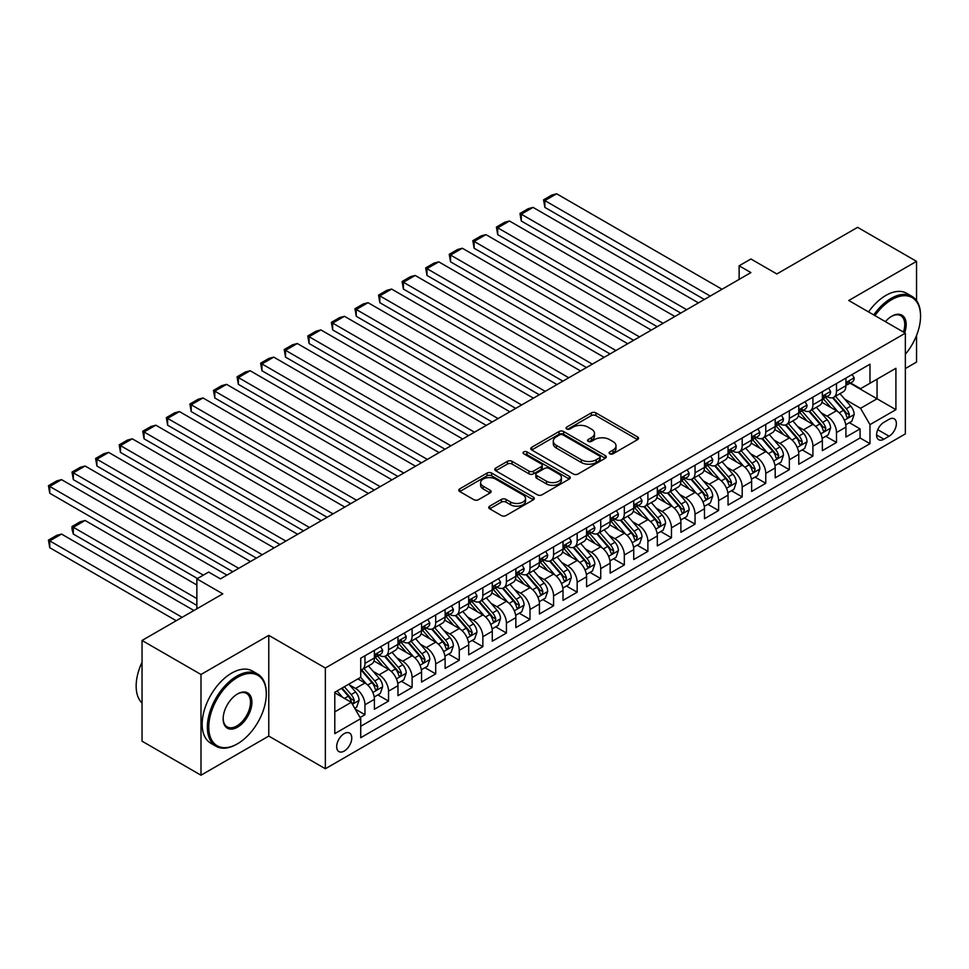 <?xml version="1.0" encoding="UTF-8"?>
<svg xmlns="http://www.w3.org/2000/svg" width="969" height="969" viewBox="0 0 969 969"><rect width="100%" height="100%" fill="white"/><g stroke="black" fill="none" stroke-linecap="round" stroke-linejoin="round"><path stroke-width="1.45" d="M609.755 453.807A2.289 1.32 0 0 0 613.002 453.807L637.59 439.611A3.27 1.89 0 0 0 638.547 438.279A3.27 1.89 0 0 0 637.59 436.946L595.935 412.891A3.27 1.89 0 0 0 591.308 412.891L566.72 427.087A2.289 1.32 0 0 0 566.041 428.019A2.289 1.32 0 0 0 566.72 428.964A2.289 1.32 0 0 0 569.954 428.964L573.139 427.123A10.477 6.044 0 0 1 587.953 427.123L591.417 429.122A10.477 6.044 0 0 1 594.481 433.397A10.477 6.044 0 0 1 591.417 437.673L588.231 439.514A2.289 1.32 0 0 0 587.565 440.447A2.289 1.32 0 0 0 588.231 441.379A2.289 1.32 0 0 0 591.478 441.379L594.663 439.551A10.477 6.044 0 0 1 609.465 439.551L612.941 441.549A10.477 6.044 0 0 1 616.005 445.825A10.477 6.044 0 0 1 612.941 450.101L609.755 451.942A2.289 1.32 0 0 0 609.089 452.874A2.289 1.32 0 0 0 609.755 453.807L609.755 451.942M344.213 751.06A10.671 6.165 120 0 0 351.19 741.648A10.671 6.165 120 0 0 349.555 733.097A10.671 6.165 120 0 0 344.213 733.63A10.671 6.165 120 0 0 337.248 743.029A10.671 6.165 120 0 0 338.884 751.581A10.671 6.165 120 0 0 344.213 751.06M489.708 506.157A3.27 1.89 0 0 0 488.751 507.49A3.27 1.89 0 0 0 489.708 508.822L501.397 515.569A3.27 1.89 0 0 0 506.024 515.569L533.338 499.81A3.27 1.89 0 0 0 534.294 498.466A3.27 1.89 0 0 0 533.338 497.133L491.671 473.078A3.27 1.89 0 0 0 487.044 473.078L459.742 488.848A3.27 1.89 0 0 0 458.785 490.181A3.27 1.89 0 0 0 459.742 491.525L473.853 499.677A3.27 1.89 0 0 0 478.48 499.677L490.169 492.918A3.27 1.89 0 0 0 491.126 491.586A3.27 1.89 0 0 0 490.169 490.253L483.168 486.208A8.757 5.051 0 0 1 480.612 482.635A8.757 5.051 0 0 1 486.014 477.971A8.757 5.051 0 0 1 495.547 479.061L522.981 494.893A8.757 5.051 0 0 1 525.537 498.466A8.757 5.051 0 0 1 520.135 503.141A8.757 5.051 0 0 1 510.59 502.039L506.024 499.398A3.27 1.89 0 0 0 501.397 499.398L489.708 506.157L489.708 508.822M916.541 300.584L916.541 261.364L857.601 227.34L776.847 273.961L750.914 258.989L739.129 265.797L750.914 272.592L220.447 578.868L208.65 572.061L196.864 578.868L196.864 608.811M200.995 674.485L200.995 775.212L268.776 736.077L268.776 635.349L200.995 674.485L142.043 640.461L222.797 593.84L196.864 578.868M268.776 635.349L325.354 668.016L905.349 333.166L905.349 433.894L325.354 768.744L325.354 668.016M916.541 261.364L848.759 300.499L905.349 333.166M573.369 474.023A3.27 1.89 0 0 0 577.996 474.023L605.298 458.252A3.27 1.89 0 0 0 606.267 456.92A3.27 1.89 0 0 0 605.298 455.575L563.643 431.532A3.27 1.89 0 0 0 559.016 431.532L531.715 447.29A3.27 1.89 0 0 0 530.758 448.635A3.27 1.89 0 0 0 531.715 449.967L573.369 474.023M524.641 454.304A2.289 1.32 0 0 1 526.966 454.631L569.275 479.049L542.01 494.796A3.27 1.89 0 0 1 537.383 494.796L495.728 470.74L495.728 468.075A3.27 1.89 0 0 0 494.771 469.408A3.27 1.89 0 0 0 495.728 470.74M495.728 468.075L507.417 461.329A3.27 1.89 0 0 1 512.044 461.329L528.929 471.079A3.27 1.89 0 0 0 533.568 471.079L541.32 466.598A3.27 1.89 0 0 0 542.277 465.265A3.27 1.89 0 0 0 541.32 463.933L523.732 453.771A2.289 1.32 0 0 1 523.054 452.838A2.289 1.32 0 0 1 524.471 451.615A2.289 1.32 0 0 1 526.966 451.905L569.312 476.36A3.27 1.89 0 0 1 570.281 477.693A3.27 1.89 0 0 1 569.312 479.025L569.312 476.36M200.995 775.212L142.043 741.188L142.043 640.461M905.349 368.559L916.541 362.091L916.541 335.444M360.068 717.532L364.962 714.71L355.187 709.066M349.615 685.022L355.538 688.438A13.336 7.704 60 0 1 364.962 704.778L374.397 699.327L374.397 709.272L388.545 701.096L377.813 694.906M373.198 671.408L379.109 674.824A13.336 7.704 60 0 1 388.545 691.163L397.968 685.713L397.968 695.657L412.116 687.481L401.396 681.292M396.769 657.794L402.692 661.221A13.336 7.704 60 0 1 412.116 677.549L421.551 672.111L421.551 682.043L435.699 673.879L424.967 667.677M420.352 644.191L426.263 647.607A13.336 7.704 60 0 1 435.699 663.935L445.122 658.496L445.122 668.428L459.27 660.264L448.55 654.075M443.923 630.577L449.846 633.992A13.336 7.704 60 0 1 459.27 650.332L468.705 644.882L468.705 654.814L482.853 646.65L472.121 640.461M467.494 616.962L473.417 620.378A13.336 7.704 60 0 1 482.853 636.718L492.276 631.267L492.276 641.212L506.424 633.036L495.704 626.846M491.077 603.348L497 606.764A13.336 7.704 60 0 1 506.424 623.103L515.859 617.653L515.859 627.597L530.007 619.433L519.275 613.232M514.648 589.733L520.571 593.161A13.336 7.704 60 0 1 530.007 609.489L539.43 604.05L539.43 613.983L553.578 605.819L542.858 599.617M538.231 576.131L544.154 579.547A13.336 7.704 60 0 1 553.578 595.874L563.013 590.436L563.013 600.368L577.161 592.204L566.429 586.015M561.802 562.517L567.725 565.932A13.336 7.704 60 0 1 577.161 582.272L586.584 576.821L586.584 586.754L600.732 578.59L590 572.4M585.385 548.902L591.308 552.318A13.336 7.704 60 0 1 600.732 568.658L610.167 563.207L610.167 573.151L624.315 564.975L613.583 558.786M608.956 535.288L614.879 538.703A13.336 7.704 60 0 1 624.315 555.043L633.738 549.605L633.738 559.537L647.886 551.373L637.154 545.172M632.539 521.685L638.45 525.101A13.336 7.704 60 0 1 647.886 541.429L657.321 535.99L657.321 545.922L671.469 537.759L660.737 531.569M656.11 508.071L662.033 511.487A13.336 7.704 60 0 1 671.469 527.814L680.892 522.376L680.892 532.308L695.039 524.144L684.308 517.955M679.693 494.456L685.604 497.872A13.336 7.704 60 0 1 695.039 514.212L704.475 508.761L704.475 518.706L718.61 510.53L707.891 504.34M703.264 480.842L709.187 484.258A13.336 7.704 60 0 1 718.61 500.598L728.046 495.147L728.046 505.091L742.193 496.915L731.462 490.726M726.847 467.228L732.758 470.655A13.336 7.704 60 0 1 742.193 486.983L751.629 481.545L751.629 491.477L765.764 483.313L755.045 477.111M750.418 453.625L756.341 457.041A13.336 7.704 60 0 1 765.764 473.369L775.2 467.93L775.2 477.862L789.347 469.699L778.616 463.509M774.001 440.011L779.912 443.427A13.336 7.704 60 0 1 789.347 459.766L798.771 454.316L798.771 464.248L812.918 456.084L802.199 449.895M797.572 426.396L803.495 429.812A13.336 7.704 60 0 1 812.918 446.152L822.354 440.701L822.354 450.646L836.501 442.47L836.501 432.537A13.336 7.704 -120 0 0 827.066 416.198L821.155 412.782M825.77 436.28L836.501 442.47M374.397 699.327A13.336 7.704 -120 0 0 364.962 683L357.888 678.906M397.968 685.713A13.336 7.704 -120 0 0 388.545 669.385L373.961 660.967M421.551 672.111A13.336 7.704 -120 0 0 412.116 655.771L397.544 647.353M445.122 658.496A13.336 7.704 -120 0 0 435.699 642.156L421.115 633.738M468.705 644.882A13.336 7.704 -120 0 0 459.27 628.542L444.698 620.124M492.276 631.267A13.336 7.704 -120 0 0 482.853 614.94L468.269 606.521M515.859 617.653A13.336 7.704 -120 0 0 506.424 601.325L491.84 592.907M539.43 604.05A13.336 7.704 -120 0 0 530.007 587.711L515.423 579.292M563.013 590.436A13.336 7.704 -120 0 0 553.578 574.096L538.994 565.678M586.584 576.821A13.336 7.704 -120 0 0 577.161 560.494L562.577 552.076M610.167 563.207A13.336 7.704 -120 0 0 600.732 546.879L586.148 538.461M633.738 549.605A13.336 7.704 -120 0 0 624.315 533.265L609.731 524.847M657.321 535.99A13.336 7.704 -120 0 0 647.886 519.65L633.302 511.232M680.892 522.376A13.336 7.704 -120 0 0 671.469 506.036L656.885 497.618M704.475 508.761A13.336 7.704 -120 0 0 695.039 492.434L680.456 484.015M728.046 495.147A13.336 7.704 -120 0 0 718.61 478.819L704.039 470.401M751.629 481.545A13.336 7.704 -120 0 0 742.193 465.205L727.61 456.787M775.2 467.93A13.336 7.704 -120 0 0 765.764 451.59L751.193 443.172M798.771 454.316A13.336 7.704 -120 0 0 789.347 437.976L774.764 429.558M822.354 440.701A13.336 7.704 -120 0 0 812.918 424.374L798.347 415.955M889.07 419.335L883.885 422.327A10.332 5.971 120 0 0 877.139 431.435A10.332 5.971 120 0 0 878.726 439.72A10.332 5.971 120 0 0 883.885 439.211L889.07 436.207A10.332 5.971 120 0 0 895.828 427.099A10.332 5.971 120 0 0 894.242 418.826A10.332 5.971 120 0 0 889.07 419.335M334.789 711.852L351.287 702.319L360.722 718.659L360.722 737.712L869.98 443.693L869.98 424.64L860.545 408.312L844.726 399.167M360.722 718.659L334.789 733.63L334.789 692.254L360.722 677.283L360.722 658.217L869.98 364.199L869.98 383.264L895.913 368.293L895.913 409.669L869.98 424.64M378.988 655.153L379.109 655.226A13.336 7.704 60 0 0 385.783 655.892L395.207 650.441A13.336 7.704 -120 0 0 397.968 644.337L397.968 636.718M402.571 641.539L402.692 641.611A13.336 7.704 60 0 0 409.354 642.277L418.79 636.827A13.336 7.704 -120 0 0 421.551 630.722L421.551 623.103M426.142 627.936L426.263 627.997A13.336 7.704 60 0 0 432.937 628.663L442.361 623.224A13.336 7.704 -120 0 0 445.122 617.108L445.122 609.489M449.713 614.322L449.846 614.394A13.336 7.704 60 0 0 456.508 615.049L465.944 609.61A13.336 7.704 -120 0 0 468.705 603.505L468.705 595.874M473.296 600.707L473.417 600.78A13.336 7.704 60 0 0 480.091 601.434L489.515 595.996A13.336 7.704 -120 0 0 492.276 589.891L492.276 582.272M496.867 587.093L497 587.166A13.336 7.704 60 0 0 503.662 587.832L513.098 582.381A13.336 7.704 -120 0 0 515.859 576.276L515.859 568.658M520.45 573.478L520.571 573.551A13.336 7.704 60 0 0 527.245 574.217L536.669 568.767A13.336 7.704 -120 0 0 539.43 562.662L539.43 555.043M544.021 559.876L544.154 559.949A13.336 7.704 60 0 0 550.816 560.603L560.252 555.164A13.336 7.704 -120 0 0 563.013 549.06L563.013 541.429M567.604 546.262L567.725 546.334A13.336 7.704 60 0 0 574.399 546.988L583.822 541.55A13.336 7.704 -120 0 0 586.584 535.445L586.584 527.814M591.175 532.647L591.308 532.72A13.336 7.704 60 0 0 597.97 533.386L607.406 527.935A13.336 7.704 -120 0 0 610.167 521.831L610.167 514.212M614.758 519.033L614.879 519.105A13.336 7.704 60 0 0 621.553 519.772L630.976 514.321A13.336 7.704 -120 0 0 633.738 508.216L633.738 500.598M638.329 505.43L638.45 505.491A13.336 7.704 60 0 0 645.124 506.157L654.559 500.707A13.336 7.704 -120 0 0 657.321 494.602L657.321 486.983M661.912 491.816L662.033 491.889A13.336 7.704 60 0 0 668.695 492.543L678.13 487.104A13.336 7.704 -120 0 0 680.892 480.999L680.892 473.369M685.483 478.202L685.604 478.274A13.336 7.704 60 0 0 692.278 478.928L701.713 473.49A13.336 7.704 -120 0 0 704.475 467.385L704.475 459.754M709.066 464.587L709.187 464.66A13.336 7.704 60 0 0 715.849 465.326L725.284 459.875A13.336 7.704 -120 0 0 728.046 453.771L728.046 446.152M732.637 450.973L732.758 451.045A13.336 7.704 60 0 0 739.432 451.711L748.855 446.261A13.336 7.704 -120 0 0 751.629 440.156L751.629 432.537M756.22 437.37L756.341 437.431A13.336 7.704 60 0 0 763.003 438.097L772.438 432.658A13.336 7.704 -120 0 0 775.2 426.542L775.2 418.923M779.791 423.756L779.912 423.828A13.336 7.704 60 0 0 786.586 424.483L796.009 419.044A13.336 7.704 -120 0 0 798.771 412.939L798.771 405.308M803.374 410.141L803.495 410.214A13.336 7.704 60 0 0 810.157 410.868L819.592 405.43A13.336 7.704 -120 0 0 822.354 399.325L822.354 391.706M360.722 726.278L860.072 437.976L860.072 428.867L845.925 437.031L845.925 427.087A13.336 7.704 -120 0 0 836.501 410.759L821.918 402.341M826.945 396.527L827.066 396.6A13.336 7.704 -120 0 0 833.74 397.266A13.336 7.704 -120 0 0 836.501 391.161L836.501 383.53M833.74 397.266L843.163 391.815A13.336 7.704 -120 0 0 845.925 385.71L845.925 378.092M364.962 655.771L364.962 663.39A13.336 7.704 60 0 1 362.2 669.494A13.336 7.704 60 0 1 360.722 670.039M362.2 669.494L371.636 664.056A13.336 7.704 -120 0 0 374.397 657.951L374.397 650.32M388.545 642.156L388.545 649.787A13.336 7.704 60 0 1 385.783 655.892M412.116 628.542L412.116 636.173A13.336 7.704 60 0 1 409.354 642.277M435.699 614.94L435.699 622.558A13.336 7.704 60 0 1 432.937 628.663M459.27 601.325L459.27 608.944A13.336 7.704 60 0 1 456.508 615.049M482.853 587.711L482.853 595.329A13.336 7.704 60 0 1 480.091 601.434M506.424 574.096L506.424 581.727A13.336 7.704 60 0 1 503.662 587.832M530.007 560.482L530.007 568.113A13.336 7.704 60 0 1 527.245 574.217M553.578 546.879L553.578 554.498A13.336 7.704 60 0 1 550.816 560.603M577.161 533.265L577.161 540.884A13.336 7.704 60 0 1 574.399 546.988M600.732 519.65L600.732 527.269A13.336 7.704 60 0 1 597.97 533.386M624.315 506.036L624.315 513.667A13.336 7.704 60 0 1 621.553 519.772M647.886 492.434L647.886 500.052A13.336 7.704 60 0 1 645.124 506.157M671.469 478.819L671.469 486.438A13.336 7.704 60 0 1 668.695 492.543M695.039 465.205L695.039 472.824A13.336 7.704 60 0 1 692.278 478.928M718.61 451.59L718.61 459.221A13.336 7.704 60 0 1 715.849 465.326M742.193 437.976L742.193 445.607A13.336 7.704 60 0 1 739.432 451.711M765.764 424.374L765.764 431.992A13.336 7.704 60 0 1 763.003 438.097M789.347 410.759L789.347 418.378A13.336 7.704 60 0 1 786.586 424.483M812.918 397.145L812.918 404.763A13.336 7.704 60 0 1 810.157 410.868M812.918 446.152L812.918 456.084M789.347 459.766L789.347 469.699M765.764 473.369L765.764 483.313M742.193 486.983L742.193 496.915M718.61 500.598L718.61 510.53M695.039 514.212L695.039 524.144M671.469 527.814L671.469 537.759M647.886 541.429L647.886 551.373M624.315 555.043L624.315 564.975M600.732 568.658L600.732 578.59M577.161 582.272L577.161 592.204M553.578 595.874L553.578 605.819M530.007 609.489L530.007 619.433M506.424 623.103L506.424 633.036M482.853 636.718L482.853 646.65M459.27 650.332L459.27 660.264M435.699 663.935L435.699 673.879M412.116 677.549L412.116 687.481M388.545 691.163L388.545 701.096M364.962 704.778L364.962 714.71M351.287 702.319L334.789 692.799M860.545 408.312L877.054 398.78L877.054 379.182L895.913 368.293M850.055 383.191L895.913 409.669M850.528 382.912L860.545 388.702L869.98 383.264M268.776 736.077L325.354 768.744M739.129 265.797L739.129 279.399M849.353 422.666L860.072 428.867M860.072 437.976L869.98 443.693M610.676 454.134L612.941 452.826A10.477 6.044 0 0 0 616.005 448.55L616.005 445.825M594.481 433.397L594.481 436.123A10.477 6.044 0 0 1 591.417 440.398L589.152 441.707M637.541 439.635L595.935 415.616A3.27 1.89 0 0 0 591.308 415.616L567.628 429.279M605.262 458.276L563.643 434.257A3.27 1.89 0 0 0 559.016 434.257L531.751 449.991L531.715 447.29M599.52 457.852A2.289 1.32 0 0 0 600.186 456.92A2.289 1.32 0 0 0 599.52 455.975L562.953 434.875A2.289 1.32 0 0 0 559.719 434.875L556.363 436.813A10.477 6.044 0 0 0 553.287 441.089A10.477 6.044 0 0 0 556.363 445.365L581.352 459.791A10.477 6.044 0 0 0 596.165 459.791L599.52 457.852L599.52 460.578A2.289 1.32 0 0 0 600.186 459.633L600.186 456.92M553.287 441.089L553.287 443.802A10.477 6.044 0 0 0 556.363 448.078L556.363 445.365M599.52 460.578L596.165 462.516A10.477 6.044 0 0 1 581.352 462.516L556.363 448.078M495.765 470.764L507.417 464.042L507.417 461.329M542.277 465.265L542.277 467.991A3.27 1.89 0 0 1 541.32 469.323L533.568 473.805A3.27 1.89 0 0 1 528.929 473.805L512.044 464.042A3.27 1.89 0 0 0 507.417 464.042M546.468 481.205A8.757 5.051 0 0 0 556 482.296A8.757 5.051 0 0 0 561.414 477.62A8.757 5.051 0 0 0 558.847 474.047L549.181 468.475A3.27 1.89 0 0 0 544.554 468.475L536.802 472.945A3.27 1.89 0 0 0 535.845 474.289A3.27 1.89 0 0 0 536.802 475.622L546.468 481.205L546.468 483.919A8.757 5.051 0 0 0 556 485.021A8.757 5.051 0 0 0 561.414 480.345L561.414 477.62M535.845 474.289L535.845 477.002A3.27 1.89 0 0 0 536.802 478.347L536.802 475.622M546.468 483.919L536.802 478.347M525.537 498.466L525.537 501.191A8.757 5.051 0 0 1 520.135 505.866A8.757 5.051 0 0 1 510.59 504.764L506.024 502.124A3.27 1.89 0 0 0 501.397 502.124L489.757 508.846M480.612 482.635L480.612 485.36A8.757 5.051 0 0 0 483.168 488.933L483.168 486.208M490.132 492.955L483.168 488.933M533.338 497.133L533.338 499.81L491.671 475.803A3.27 1.89 0 0 0 487.044 475.803L459.778 491.549M845.731 424.761L851.824 421.236L854.186 414.429A8.83 5.099 -120 0 0 850.746 406.132L839.966 393.668M837.81 411.619L825.503 397.363M544.857 261.848L657.2 326.698L497.703 234.619L496.407 227.061L504.655 222.301L509.488 221.005L497.703 227.812L497.703 234.619M830.808 407.464L823.662 399.192A21.173 12.222 -120 0 0 822.996 398.465M832.541 397.738L843.43 410.359A8.83 5.099 60 0 1 846.579 416.44L847.221 417.494L848.42 417.324L849.413 414.805A8.83 5.099 -120 0 0 846.264 408.724L835.484 396.248M833.17 397.532L844.883 411.086A4.506 2.604 60 0 1 846.022 412.855L849.413 414.805M710.241 296.078L544.857 200.595L544.857 207.39L704.354 299.482M852.175 374.482L854.186 377.946A8.83 5.099 60 0 1 852.357 381.859L847.875 384.451A8.83 5.099 -120 0 0 849.413 382.416L849.219 381.629M722.038 289.271L556.642 193.788L544.857 200.595L543.561 199.844L551.809 195.072L556.642 193.788M846.228 384.863L846.264 384.863A8.83 5.099 -120 0 0 847.875 384.451M848.275 381.75L849.413 382.416C848.856 381.083 847.911 381.629 846.579 384.051A8.83 5.099 60 0 1 845.925 385.299M544.857 207.39L543.561 199.844M905.349 354.291A40.674 23.486 120 0 0 920.55 316.221A40.674 23.486 120 0 0 891.783 299.615A40.674 23.486 120 0 0 874.946 315.628M873.735 314.925A41.679 24.068 -60 0 1 891.08 298.391A41.679 24.068 -60 0 1 911.914 296.332A41.679 24.068 -60 0 1 920.55 315.409A41.679 24.068 -60 0 1 920.55 315.821M885.387 321.647A20.337 11.737 -60 0 1 891.783 316.221L891.783 316.221A20.337 11.737 -60 0 1 904.671 332.779M868.551 311.921A41.679 24.068 -60 0 1 885.896 295.4A41.679 24.068 -60 0 1 906.73 293.328L911.914 296.332M903.435 332.064A19.344 11.168 120 0 0 900.746 315.676A19.344 11.168 120 0 0 891.432 316.439M236.824 744.18L237.538 743.768A40.674 23.486 120 0 0 266.293 693.949A40.674 23.486 120 0 0 237.538 677.343A40.674 23.486 120 0 0 208.771 727.162A40.674 23.486 120 0 0 237.538 743.768L236.824 744.18A41.679 24.068 -60 0 1 215.99 746.239A41.679 24.068 -60 0 1 209.595 712.845A41.679 24.068 -60 0 1 236.824 676.12A41.679 24.068 -60 0 1 257.669 674.061A41.679 24.068 -60 0 1 266.293 693.138A41.679 24.068 -60 0 1 266.293 693.55M237.538 727.162A20.337 11.737 -60 0 1 223.149 718.865A20.337 11.737 -60 0 1 237.538 693.949L237.538 693.949A20.337 11.737 -60 0 1 251.916 702.259A20.337 11.737 -60 0 1 237.538 727.162M223.161 718.441A19.344 11.168 120 0 0 227.158 726.895A19.344 11.168 120 0 0 236.824 725.938A19.344 11.168 120 0 0 249.457 708.896A19.344 11.168 120 0 0 246.501 693.404A19.344 11.168 120 0 0 237.175 694.167M215.99 746.239L210.806 743.247A41.679 24.068 -60 0 1 204.411 709.853A41.679 24.068 -60 0 1 231.639 673.128A41.679 24.068 -60 0 1 252.485 671.057L257.669 674.061M142.043 703.07A41.679 24.068 -60 0 1 142.043 662.239M822.16 438.363L828.253 434.851L830.603 428.044A8.83 5.099 -120 0 0 827.163 419.747L816.395 407.271M814.239 425.234L801.92 410.977M521.274 275.45L633.617 340.313L474.132 248.234L472.824 240.675L481.084 235.915L485.917 234.619L474.132 241.426L474.132 248.234M807.225 421.079L800.079 412.806A21.173 12.222 -120 0 0 799.425 412.067M808.958 411.353L819.859 423.974A8.83 5.099 60 0 1 823.008 430.054L823.65 431.108L824.837 430.939L825.83 428.419A8.83 5.099 -120 0 0 822.681 422.339L811.913 409.863M809.599 411.147L821.312 424.701A4.506 2.604 60 0 1 822.439 426.457L825.83 428.419M798.577 451.978L804.67 448.465L807.032 441.658A8.83 5.099 -120 0 0 803.592 433.361L792.812 420.885M790.656 438.848L778.349 424.592M497.703 289.065L610.046 353.927L450.549 261.848L449.253 254.29L457.501 249.53L462.334 248.234L450.549 255.041L450.549 261.848M783.655 434.693L776.508 426.421A21.173 12.222 -120 0 0 775.854 425.682M785.387 424.967L796.276 437.576A8.83 5.099 60 0 1 799.425 443.669L800.067 444.71L801.266 444.541L802.259 442.034A8.83 5.099 -120 0 0 799.11 435.941L788.33 423.477M786.029 424.761L797.729 438.315A4.506 2.604 60 0 1 798.868 440.071L802.259 442.034M775.006 465.592L781.099 462.08L783.449 455.273A8.83 5.099 -120 0 0 780.009 446.975L769.241 434.5M767.085 452.45L754.766 438.206M474.132 302.679L586.463 367.542L426.978 275.45L425.682 267.904L433.93 263.132L438.763 261.848L426.978 268.655L426.978 275.45M760.071 448.308L752.925 440.035A21.173 12.222 -120 0 0 752.271 439.296M761.804 438.582L772.705 451.191A8.83 5.099 60 0 1 775.854 457.283L776.496 458.325L777.683 458.155L778.676 455.648A8.83 5.099 -120 0 0 775.527 449.555L764.759 437.092M762.446 438.376L774.158 451.929A4.506 2.604 60 0 1 775.285 453.686L778.676 455.648M751.423 479.207L757.516 475.682L759.878 468.875A8.83 5.099 -120 0 0 756.438 460.578L745.658 448.114M743.502 466.065L731.195 451.808M450.549 316.294L562.892 381.156L403.395 289.065L402.099 281.519L410.347 276.746L415.18 275.45L403.395 282.258L403.395 289.065M736.501 461.922L729.354 453.649A21.173 12.222 -120 0 0 728.7 452.911M738.233 452.184L749.122 464.805A8.83 5.099 60 0 1 752.271 470.886L752.913 471.939L754.112 471.77L755.105 469.262A8.83 5.099 -120 0 0 751.956 463.17L741.176 450.694M738.875 451.978L750.575 465.532A4.506 2.604 60 0 1 751.714 467.3L755.105 469.262M686.67 309.692L521.274 214.197L521.274 221.005L680.771 313.096M828.604 388.097L830.603 391.561A8.83 5.099 60 0 1 828.774 395.473L824.292 398.065A8.83 5.099 -120 0 0 825.83 396.03L825.649 395.243M698.455 302.885L533.071 207.39L521.274 214.197L519.978 213.459L528.238 208.686L533.071 207.39M822.645 398.477L822.681 398.477A8.83 5.099 -120 0 0 824.292 398.065M824.692 395.364L825.83 396.03C825.273 394.698 824.34 395.243 823.008 397.653A8.83 5.099 60 0 1 822.354 398.913M521.274 221.005L519.978 213.459M663.099 323.307L496.407 227.061M805.021 401.711L807.032 405.175A8.83 5.099 60 0 1 805.203 409.088L800.721 411.668A8.83 5.099 -120 0 0 802.259 409.633L802.066 408.857M674.884 316.5L509.488 221.005M799.074 412.091L799.11 412.079A8.83 5.099 -120 0 0 800.721 411.668M801.121 408.979L802.259 409.633C801.702 408.3 800.757 408.845 799.425 411.268A8.83 5.099 60 0 1 798.771 412.528M639.516 336.909L472.824 240.675M781.45 415.313L783.449 418.79A8.83 5.099 60 0 1 781.62 422.702L777.138 425.282A8.83 5.099 -120 0 0 778.676 423.247L778.495 422.46M651.301 330.102L485.917 234.619M775.491 425.694L775.527 425.694A8.83 5.099 -120 0 0 777.138 425.282M777.538 422.593L778.676 423.247C778.119 421.915 777.186 422.46 775.854 424.882A8.83 5.099 60 0 1 775.2 426.142M615.945 350.524L449.253 254.29M757.867 428.928L759.878 432.404A8.83 5.099 60 0 1 758.049 436.304L753.567 438.896A8.83 5.099 -120 0 0 755.105 436.862L754.924 436.074M627.73 343.716L462.334 248.234M751.92 439.308L751.956 439.308A8.83 5.099 -120 0 0 753.567 438.896M753.967 436.195L755.105 436.862C754.548 435.529 753.603 436.074 752.271 438.497A8.83 5.099 60 0 1 751.629 439.756M727.852 492.821L733.945 489.297L736.295 482.489A8.83 5.099 -120 0 0 732.855 474.192L722.087 461.728M719.931 479.679L707.612 465.423M426.978 329.908L539.309 394.758L379.824 302.679L378.528 295.121L386.776 290.361L391.609 289.065L379.824 295.872L379.824 302.679M712.918 475.525L705.771 467.252A21.173 12.222 -120 0 0 705.117 466.513M714.65 465.798L725.551 478.42A8.83 5.099 60 0 1 728.7 484.5L729.342 485.554L730.529 485.384L731.522 482.865A8.83 5.099 -120 0 0 728.373 476.784L717.605 464.308M715.292 465.592L727.004 479.146A4.506 2.604 60 0 1 728.131 480.915L731.522 482.865M592.362 364.138L425.682 267.904M734.296 442.542L736.295 446.006A8.83 5.099 60 0 1 734.466 449.919L729.984 452.511A8.83 5.099 -120 0 0 731.522 450.476L731.341 449.689M604.147 357.331L438.763 261.848M728.337 452.923L728.373 452.923A8.83 5.099 -120 0 0 729.984 452.511M730.384 449.81L731.522 450.476C730.977 449.144 730.032 449.689 728.7 452.111A8.83 5.099 60 0 1 728.046 453.359M704.269 506.424L710.362 502.911L712.724 496.104A8.83 5.099 -120 0 0 709.284 487.807L698.504 475.331M696.348 493.294L684.041 479.037M403.395 343.511L515.738 408.373L356.241 316.294L354.945 308.736L363.193 303.975L368.026 302.679L356.241 309.486L356.241 316.294M689.347 489.139L682.2 480.866A21.173 12.222 -120 0 0 681.546 480.127M691.079 479.413L701.968 492.022A8.83 5.099 60 0 1 705.117 498.114L705.759 499.156L706.958 498.999L707.951 496.479A8.83 5.099 -120 0 0 704.802 490.399L694.034 477.923M691.721 479.207L703.421 492.761A4.506 2.604 60 0 1 704.56 494.517L707.951 496.479M568.791 377.753L402.099 281.519M710.713 456.157L712.724 459.621A8.83 5.099 60 0 1 710.895 463.533L706.413 466.113A8.83 5.099 -120 0 0 707.951 464.078L707.77 463.303M580.576 370.945L415.18 275.45M704.766 466.537L704.802 466.537A8.83 5.099 -120 0 0 706.413 466.113M706.813 463.424L707.951 464.078C707.394 462.758 706.449 463.303 705.117 465.714A8.83 5.099 60 0 1 704.475 466.973M680.698 520.038L686.791 516.525L689.141 509.718A8.83 5.099 -120 0 0 685.701 501.421L674.933 488.945M672.777 506.908L660.458 492.652M379.824 357.125L492.167 421.987L332.67 329.908L331.374 322.35L339.622 317.59L344.455 316.294L332.67 323.101L332.67 329.908M665.764 502.754L658.617 494.481A21.173 12.222 -120 0 0 657.963 493.742M667.496 493.027L678.397 505.636A8.83 5.099 60 0 1 681.546 511.729L682.188 512.771L683.387 512.601L684.368 510.094A8.83 5.099 -120 0 0 681.219 504.001L670.451 491.537M668.138 492.821L679.85 506.375A4.506 2.604 60 0 1 680.977 508.131L684.368 510.094M545.208 391.355L378.528 295.121M687.142 469.759L689.141 473.235A8.83 5.099 60 0 1 687.312 477.148L682.83 479.728A8.83 5.099 -120 0 0 684.368 477.693L684.187 476.918M556.993 384.56L391.609 289.065M681.183 480.139L681.219 480.139A8.83 5.099 -120 0 0 682.83 479.728M683.23 477.039L684.368 477.693C683.823 476.36 682.879 476.905 681.546 479.328A8.83 5.099 60 0 1 680.892 480.588M657.115 533.653L663.208 530.14L665.57 523.333A8.83 5.099 -120 0 0 662.13 515.036L651.35 502.56M649.194 520.51L636.887 506.266M356.241 370.739L468.584 435.602L309.087 343.511L307.791 335.964L316.039 331.192L320.872 329.908L309.087 336.703L309.087 343.511M642.193 516.368L635.046 508.095A21.173 12.222 -120 0 0 634.392 507.356M643.925 506.642L654.814 519.251A8.83 5.099 60 0 1 657.963 525.343L658.605 526.385L659.804 526.215L660.797 523.708A8.83 5.099 -120 0 0 657.648 517.616L646.88 505.14M644.567 506.436L656.267 519.99A4.506 2.604 60 0 1 657.406 521.746L660.797 523.708M521.637 404.969L354.945 308.736M663.559 483.374L665.57 486.85A8.83 5.099 60 0 1 663.741 490.762L659.259 493.342A8.83 5.099 -120 0 0 660.797 491.307L660.616 490.52M533.422 398.162L368.026 302.679M657.612 493.754L657.648 493.754A8.83 5.099 -120 0 0 659.259 493.342M659.659 490.653L660.797 491.307C660.24 489.975 659.295 490.52 657.963 492.942A8.83 5.099 60 0 1 657.321 494.202M633.544 547.267L639.637 543.742L641.987 536.935A8.83 5.099 -120 0 0 638.547 528.638L627.779 516.174M625.623 534.125L613.304 519.868M332.67 384.354L445.013 449.216L285.516 357.125L284.22 349.567L292.468 344.807L297.301 343.511L285.516 350.318L285.516 357.125M618.61 529.97L611.463 521.697A21.173 12.222 -120 0 0 610.809 520.971M620.342 520.244L631.243 532.865A8.83 5.099 60 0 1 634.392 538.946L635.034 539.999L636.233 539.83L637.227 537.311A8.83 5.099 -120 0 0 634.065 531.23L623.297 518.754M620.984 520.038L632.696 533.592A4.506 2.604 60 0 1 633.823 535.36L637.227 537.311M498.054 418.584L331.374 322.35M639.988 496.988L641.987 500.464A8.83 5.099 60 0 1 640.158 504.364L635.688 506.957A8.83 5.099 -120 0 0 637.227 504.922L637.033 504.134M509.839 411.777L344.455 316.294M634.041 507.368L634.065 507.368A8.83 5.099 -120 0 0 635.688 506.957M636.076 504.255L637.227 504.922C636.669 503.589 635.725 504.134 634.392 506.557A8.83 5.099 60 0 1 633.738 507.804M609.961 560.869L616.054 557.357L618.416 550.549A8.83 5.099 -120 0 0 614.976 542.252L604.196 529.789M602.04 547.739L589.733 533.483M309.087 397.956L421.43 462.819L261.933 370.739L260.637 363.181L268.897 358.421L273.73 357.125L261.933 363.932L261.933 370.739M595.039 543.585L587.892 535.312A21.173 12.222 -120 0 0 587.238 534.573M596.771 533.858L607.66 546.48A8.83 5.099 60 0 1 610.809 552.56L611.463 553.614L612.65 553.444L613.643 550.925A8.83 5.099 -120 0 0 610.494 544.844L599.726 532.369M597.413 533.653L609.113 547.206A4.506 2.604 60 0 1 610.252 548.975L613.643 550.925M474.483 432.198L307.791 335.964M616.417 510.602L618.416 514.067A8.83 5.099 60 0 1 616.587 517.979L612.105 520.571A8.83 5.099 -120 0 0 613.643 518.536L613.462 517.749M486.268 425.391L320.872 329.908M610.458 520.983L610.494 520.983A8.83 5.099 -120 0 0 612.105 520.571M612.505 517.87L613.643 518.536C613.086 517.204 612.142 517.749 610.809 520.159A8.83 5.099 60 0 1 610.167 521.419M586.39 574.484L592.483 570.971L594.833 564.164A8.83 5.099 -120 0 0 591.393 555.867L580.625 543.391M578.469 561.354L566.15 547.097M285.516 411.571L397.859 476.433L238.362 384.354L237.066 376.796L245.314 372.035L250.147 370.739L238.362 377.547L238.362 384.354M571.456 557.199L564.309 548.926A21.173 12.222 -120 0 0 563.655 548.188M573.188 547.473L584.089 560.082A8.83 5.099 60 0 1 587.238 566.175L587.88 567.216L589.079 567.047L590.073 564.539A8.83 5.099 -120 0 0 586.923 558.459L576.143 545.983M573.83 547.267L585.542 560.821A4.506 2.604 60 0 1 586.681 562.577L590.073 564.539M450.9 445.813L284.22 349.567M592.834 524.217L594.833 527.681A8.83 5.099 60 0 1 593.004 531.593L588.534 534.173A8.83 5.099 -120 0 0 590.073 532.138L589.879 531.363M462.685 439.005L297.301 343.511M586.887 534.597L586.923 534.597A8.83 5.099 -120 0 0 588.534 534.173M588.922 531.484L590.073 532.138C589.515 530.806 588.571 531.351 587.238 533.774A8.83 5.099 60 0 1 586.584 535.033M562.807 588.098L568.9 584.586L571.262 577.778A8.83 5.099 -120 0 0 567.822 569.481L557.054 557.005M554.886 574.956L542.579 560.712M261.933 425.185L374.276 490.048L214.779 397.956L213.483 390.41L221.744 385.638L226.576 384.354L214.779 391.161L214.779 397.956M547.885 570.814L540.738 562.541A21.173 12.222 -120 0 0 540.084 561.802M549.617 561.087L560.506 573.696A8.83 5.099 60 0 1 563.667 579.789L564.309 580.831L565.496 580.661L566.49 578.154A8.83 5.099 -120 0 0 563.34 572.061L552.572 559.597M550.259 560.881L561.959 574.435A4.506 2.604 60 0 1 563.098 576.192L566.49 578.154M427.329 459.415L260.637 363.181M569.263 537.819L571.262 541.296A8.83 5.099 60 0 1 569.433 545.208L564.951 547.788A8.83 5.099 -120 0 0 566.49 545.753L566.308 544.966M439.114 452.608L273.73 357.125M563.304 548.2L563.34 548.2A8.83 5.099 -120 0 0 564.951 547.788M565.351 545.099L566.49 545.753C565.932 544.421 564.988 544.966 563.667 547.388A8.83 5.099 60 0 1 563.013 548.648M403.746 473.029L237.066 376.796M545.68 551.434L547.679 554.91A8.83 5.099 60 0 1 545.85 558.81L541.38 561.402A8.83 5.099 -120 0 0 542.919 559.367L542.725 558.58M415.544 466.222L250.147 370.739M539.733 561.814L539.769 561.814A8.83 5.099 -120 0 0 541.38 561.402M541.768 558.713L542.919 559.367C542.361 558.035 541.417 558.58 540.084 561.003A8.83 5.099 60 0 1 539.43 562.262M380.175 486.644L213.483 390.41M522.109 565.048L524.108 568.512A8.83 5.099 60 0 1 522.279 572.425L517.797 575.017A8.83 5.099 -120 0 0 519.336 572.982L519.154 572.194M391.961 479.837L226.576 384.354M516.15 575.429L516.186 575.429A8.83 5.099 -120 0 0 517.797 575.017M518.197 572.316L519.336 572.982C518.778 571.649 517.834 572.194 516.513 574.617A8.83 5.099 60 0 1 515.859 575.865M539.236 601.713L545.329 598.188L547.679 591.381A8.83 5.099 -120 0 0 544.239 583.096L533.471 570.62M531.315 588.571L518.996 574.314M238.362 438.8L350.705 503.662L191.208 411.571L189.912 404.025L198.16 399.252L202.993 397.956L191.208 404.763L191.208 411.571M524.302 584.428L517.167 576.155A21.173 12.222 -120 0 0 516.501 575.416M526.034 574.69L536.935 587.311A8.83 5.099 60 0 1 540.084 593.391L540.726 594.445L541.925 594.276L542.919 591.768A8.83 5.099 -120 0 0 539.769 585.676L528.989 573.2M526.676 574.484L538.389 588.05A4.506 2.604 60 0 1 539.527 589.806L542.919 591.768M515.653 615.327L521.746 611.802L524.108 604.995A8.83 5.099 -120 0 0 520.668 596.698L509.9 584.234M507.732 602.185L495.425 587.929M214.779 452.414L327.122 517.264L167.625 425.185L166.329 417.627L174.59 412.867L179.422 411.571L167.625 418.378L167.625 425.185M500.731 598.03L493.584 589.758A21.173 12.222 -120 0 0 492.93 589.031M502.463 588.304L513.364 600.925A8.83 5.099 60 0 1 516.513 607.006L517.155 608.06L518.342 607.89L519.336 605.371A8.83 5.099 -120 0 0 516.186 599.29L505.418 586.814M503.105 588.098L514.805 601.652A4.506 2.604 60 0 1 515.944 603.421L519.336 605.371M492.082 628.929L498.175 625.417L500.537 618.61A8.83 5.099 -120 0 0 497.085 610.313L486.317 597.837M484.161 615.799L471.842 601.543M191.208 466.016L303.551 530.879L144.054 438.8L142.758 431.241L151.007 426.481L155.839 425.185L144.054 431.992L144.054 438.8M477.148 611.645L470.013 603.372A21.173 12.222 -120 0 0 469.347 602.633M478.892 601.919L489.781 614.54A8.83 5.099 60 0 1 492.93 620.62L493.572 621.662L494.771 621.504L495.765 618.985A8.83 5.099 -120 0 0 492.615 612.905L481.835 600.429M479.522 601.713L491.235 615.267A4.506 2.604 60 0 1 492.373 617.023L495.765 618.985M356.592 500.258L189.912 404.025M498.526 578.663L500.537 582.127A8.83 5.099 60 0 1 498.708 586.039L494.226 588.631A8.83 5.099 -120 0 0 495.765 586.596L495.571 585.809M368.39 493.451L202.993 397.956M492.579 589.043L492.615 589.043A8.83 5.099 -120 0 0 494.226 588.631M494.626 585.93L495.765 586.596C495.207 585.264 494.263 585.809 492.93 588.219A8.83 5.099 60 0 1 492.276 589.479M468.499 642.544L474.592 639.031L476.954 632.224A8.83 5.099 -120 0 0 473.514 623.927L462.746 611.451M460.578 629.414L448.272 615.158M167.625 479.631L279.968 544.493L120.471 452.414L119.175 444.856L127.436 440.096L132.268 438.8L120.471 445.607L120.471 452.414M453.577 625.259L446.43 616.987A21.173 12.222 -120 0 0 445.776 616.248M455.309 615.533L466.21 628.142A8.83 5.099 60 0 1 469.359 634.235L470.001 635.276L471.188 635.107L472.182 632.6A8.83 5.099 -120 0 0 469.032 626.507L458.264 614.043M455.951 615.327L467.664 628.881A4.506 2.604 60 0 1 468.79 630.637L472.182 632.6M333.021 513.873L166.329 417.627M474.955 592.277L476.954 595.741A8.83 5.099 60 0 1 475.125 599.654L470.643 602.233A8.83 5.099 -120 0 0 472.182 600.199L472 599.423M344.807 507.066L179.422 411.571M468.996 602.657L469.032 602.645A8.83 5.099 -120 0 0 470.643 602.233M471.043 599.545L472.182 600.199C471.624 598.866 470.68 599.411 469.359 601.834A8.83 5.099 60 0 1 468.705 603.093M444.928 656.158L451.021 652.646L453.383 645.839A8.83 5.099 -120 0 0 449.943 637.541L439.163 625.066M437.007 643.016L424.701 628.772M144.054 493.245L256.397 558.108L96.9 466.016L95.604 458.47L103.853 453.698L108.685 452.414L96.9 459.221L96.9 466.016M430.006 638.874L422.859 630.601A21.173 12.222 -120 0 0 422.193 629.862M431.738 629.147L442.627 641.757A8.83 5.099 60 0 1 445.776 647.849L446.418 648.891L447.617 648.721L448.611 646.214A8.83 5.099 -120 0 0 445.461 640.121L434.681 627.658M432.368 628.942L444.081 642.495A4.506 2.604 60 0 1 445.219 644.252L448.611 646.214M309.438 527.475L142.758 431.241M451.372 605.879L453.383 609.356A8.83 5.099 60 0 1 451.554 613.268L447.072 615.848A8.83 5.099 -120 0 0 448.611 613.813L448.417 613.026M321.236 520.668L155.839 425.185M445.425 616.26L445.461 616.26A8.83 5.099 -120 0 0 447.072 615.848M447.472 613.159L448.611 613.813C448.053 612.481 447.109 613.026 445.776 615.448A8.83 5.099 60 0 1 445.122 616.708M421.358 669.773L427.45 666.248L429.8 659.441A8.83 5.099 -120 0 0 426.36 651.144L415.592 638.68M413.436 656.631L401.118 642.374M120.471 506.86L232.814 571.722L73.329 479.631L72.021 472.085L80.282 467.312L85.115 466.016L73.329 472.824L73.329 479.631M406.423 652.488L399.276 644.215A21.173 12.222 -120 0 0 398.622 643.477M408.155 642.75L419.056 655.371A8.83 5.099 60 0 1 422.205 661.452L422.847 662.505L424.034 662.336L425.028 659.828A8.83 5.099 -120 0 0 421.878 653.736L411.11 641.26M408.797 642.544L420.51 656.098A4.506 2.604 60 0 1 421.636 657.866L425.028 659.828M285.867 541.09L119.175 444.856M427.801 619.494L429.8 622.97A8.83 5.099 60 0 1 427.971 626.87L423.489 629.462A8.83 5.099 -120 0 0 425.028 627.428L424.846 626.64M297.653 534.282L132.268 438.8M421.842 629.874L421.878 629.874A8.83 5.099 -120 0 0 423.489 629.462M423.889 626.761L425.028 627.428C424.47 626.095 423.538 626.64 422.205 629.063A8.83 5.099 60 0 1 421.551 630.322M397.774 683.387L403.867 679.863L406.229 673.055A8.83 5.099 -120 0 0 402.789 664.758L392.009 652.294M389.853 670.245L377.547 655.989M96.9 520.474L197.458 578.529M382.852 666.091L375.706 657.818A21.173 12.222 -120 0 0 375.039 657.079M384.584 656.364L395.473 668.985A8.83 5.099 60 0 1 398.622 675.066L399.264 676.12L400.463 675.95L401.457 673.431A8.83 5.099 -120 0 0 398.307 667.35L387.527 654.874M385.226 656.158L396.927 669.712A4.506 2.604 60 0 1 398.065 671.481L401.457 673.431M262.284 554.704L95.604 458.47M404.218 633.108L406.229 636.572A8.83 5.099 60 0 1 404.4 640.485L399.918 643.077A8.83 5.099 -120 0 0 401.457 641.042L401.263 640.255M274.082 547.897L108.685 452.414M398.271 643.489L398.307 643.489A8.83 5.099 -120 0 0 399.918 643.077M400.318 640.376L401.457 641.042C400.9 639.71 399.955 640.255 398.622 642.677A8.83 5.099 60 0 1 397.968 643.925M374.204 696.99L380.296 693.477L382.646 686.67A8.83 5.099 -120 0 0 379.206 678.373L368.438 665.897M196.864 598.6L73.329 527.281L85.115 520.474L196.864 584.985M366.282 683.86L360.638 677.331M73.329 534.076L72.021 529.244L72.021 526.53L73.329 527.281L73.329 534.076L196.864 605.407M359.269 679.705L358.348 678.639M361.001 669.979L371.902 682.588A8.83 5.099 60 0 1 375.051 688.68L375.693 689.722L376.88 689.565L377.874 687.045A8.83 5.099 -120 0 0 374.724 680.965L363.956 668.489M361.643 669.773L373.356 683.327A4.506 2.604 60 0 1 374.482 685.083L377.874 687.045M72.021 526.53L80.282 521.758L85.115 520.474M238.713 568.318L72.021 472.085M380.647 646.723L382.646 650.187A8.83 5.099 60 0 1 380.817 654.099L376.335 656.679A8.83 5.099 -120 0 0 377.874 654.644L377.692 653.869M250.499 561.511L85.115 466.016M374.688 657.103L374.724 657.103A8.83 5.099 -120 0 0 376.335 656.679M376.735 653.99L377.874 654.644C377.316 653.324 376.384 653.869 375.051 656.279A8.83 5.099 60 0 1 374.397 657.539M354.715 708.242L356.713 707.091L359.075 700.284A8.83 5.099 -120 0 0 355.635 691.987L348.852 684.138M182.124 617.314L49.746 540.884L61.531 534.076L193.921 610.506M342.517 697.256L337.055 690.933M49.746 547.691L48.45 540.133L49.746 540.884L49.746 547.691L176.237 620.717M335.698 693.319L334.789 692.266M341.536 688.353L348.319 696.202A8.83 5.099 60 0 1 351.468 702.295L352.11 703.337L353.31 703.167L354.303 700.66A8.83 5.099 -120 0 0 351.153 694.567L344.37 686.718M342.081 688.038L349.773 696.941A4.506 2.604 60 0 1 350.911 698.697L354.303 700.66M48.45 540.133L56.699 535.372L61.531 534.076M203.345 575.126L49.746 486.438L49.746 493.245L197.458 578.517M226.928 575.126L61.531 479.631L49.746 486.438L48.45 485.687L56.699 480.927L61.531 479.631M49.746 493.245L48.45 485.687M355.538 688.438L364.962 683M379.109 674.824L388.545 669.385M402.692 661.221L412.116 655.771M426.263 647.607L435.699 642.156M449.846 633.992L459.27 628.542M473.417 620.378L482.853 614.94M497 606.764L506.424 601.325M520.571 593.161L530.007 587.711M544.154 579.547L553.578 574.096M567.725 565.932L577.161 560.494M591.308 552.318L600.732 546.879M614.879 538.703L624.315 533.265M638.45 525.101L647.886 519.65M662.033 511.487L671.469 506.036M685.604 497.872L695.039 492.434M709.187 484.258L718.61 478.819M732.758 470.655L742.193 465.205M756.341 457.041L765.764 451.59M779.912 443.427L789.347 437.976M803.495 429.812L812.918 424.374M827.066 416.198L836.501 410.759M836.501 391.161L845.925 385.71M364.962 663.39L374.397 657.951M388.545 649.787L397.968 644.337M412.116 636.173L421.551 630.722M435.699 622.558L445.122 617.108M459.27 608.944L468.705 603.505M482.853 595.329L492.276 589.891M506.424 581.727L515.859 576.276M530.007 568.113L539.43 562.662M553.578 554.498L563.013 549.06M577.161 540.884L586.584 535.445M600.732 527.269L610.167 521.831M624.315 513.667L633.738 508.216M647.886 500.052L657.321 494.602M671.469 486.438L680.892 480.999M695.039 472.824L704.475 467.385M718.61 459.221L728.046 453.771M742.193 445.607L751.629 440.156M765.764 431.992L775.2 426.542M789.347 418.378L798.771 412.939M812.918 404.763L822.354 399.325M836.501 432.537L845.925 427.087M877.769 429.691L889.07 436.207M876.582 434.984L883.885 439.211M612.941 452.826L612.941 450.101M588.231 441.379L588.231 439.514M591.417 440.398L591.417 437.673M566.72 428.964L566.72 427.087M591.308 415.616L591.308 412.891M595.935 415.616L595.935 412.891M637.59 439.611L637.59 436.946M559.016 434.257L559.016 431.532M563.643 434.257L563.643 431.532M605.298 458.252L605.298 455.575M581.352 462.516L581.352 459.791M596.165 462.516L596.165 459.791M512.044 464.042L512.044 461.329M528.929 473.805L528.929 471.079M533.568 473.805L533.568 471.079M541.32 469.323L541.32 466.598M526.966 454.631L526.966 451.905M501.397 502.124L501.397 499.398M506.024 502.124L506.024 499.398M510.59 504.764L510.59 502.039M490.169 492.918L490.169 490.253M459.742 491.525L459.742 488.848M487.044 475.803L487.044 473.078M491.671 475.803L491.671 473.078M844.387 420.231L854.125 414.599M846.264 408.724L850.746 406.132M839.215 412.794L843.43 410.359M854.125 377.849L845.925 382.585M820.804 433.833L830.542 428.213M822.681 422.339L827.163 419.747M815.644 426.396L819.859 423.974M797.233 447.448L806.971 441.828M799.11 435.941L803.592 433.361M792.061 440.011L796.276 437.576M773.65 461.062L783.388 455.442M775.527 449.555L780.009 446.975M768.49 453.625L772.705 451.191M750.079 474.677L759.817 469.057M751.956 463.17L756.438 460.578M744.907 467.24L749.122 464.805M830.542 391.464L822.354 396.188M806.971 405.078L798.771 409.802M783.388 418.681L775.2 423.417M759.817 432.295L751.629 437.031M726.496 488.279L736.234 482.659M728.373 476.784L732.855 474.192M721.336 480.854L725.551 478.42M736.234 445.91L728.046 450.646M702.925 501.894L712.663 496.273M704.802 490.399L709.284 487.807M697.753 494.456L701.968 492.022M712.663 459.524L704.475 464.248M679.342 515.508L689.092 509.888M681.219 504.001L685.701 501.421M674.182 508.071L678.397 505.636M689.092 473.138L680.892 477.862M655.771 529.122L665.509 523.502M657.648 517.616L662.13 515.036M650.599 521.685L654.814 519.251M665.509 486.741L657.321 491.477M632.2 542.737L641.938 537.105M634.065 531.23L638.547 528.638M627.028 535.3L631.243 532.865M641.938 500.355L633.738 505.091M608.617 556.339L618.355 550.719M610.494 544.844L614.976 542.252M603.445 548.902L607.66 546.48M618.355 513.97L610.167 518.694M585.046 569.954L594.784 564.333M586.923 558.459L591.393 555.867M579.874 562.517L584.089 560.082M594.784 527.584L586.584 532.308M561.463 583.568L571.201 577.948M563.34 572.061L567.822 569.481M556.303 576.131L560.506 573.696M571.201 541.199L563.013 545.922M547.63 554.801L539.43 559.537M524.047 568.415L515.859 573.151M537.892 597.183L547.63 591.562M539.769 585.676L544.239 583.096M532.72 589.746L536.935 587.311M514.309 610.797L524.047 605.165M516.186 599.29L520.668 596.698M509.149 603.36L513.364 600.925M490.738 624.399L500.476 618.779M492.615 612.905L497.085 610.313M485.566 616.962L489.781 614.54M500.476 582.03L492.276 586.754M467.155 638.014L476.893 632.394M469.032 626.507L473.514 623.927M461.995 630.577L466.21 628.142M476.893 595.644L468.705 600.368M443.584 651.628L453.322 646.008M445.461 640.121L449.943 637.541M438.412 644.191L442.627 641.757M453.322 609.247L445.122 613.983M420.001 665.243L429.739 659.623M421.878 653.736L426.36 651.144M414.841 657.806L419.056 655.371M429.739 622.861L421.551 627.597M396.43 678.845L406.168 673.225M398.307 667.35L402.789 664.758M391.258 671.42L395.473 668.985M406.168 636.476L397.968 641.212M372.847 692.46L382.585 686.839M374.724 680.965L379.206 678.373M367.687 685.022L371.902 682.588M382.585 650.09L374.397 654.814M352.413 704.269L359.014 700.454M351.153 694.567L355.635 691.987M344.504 698.407L348.319 696.202M920.55 316.221L920.55 315.409M266.293 693.949L266.293 693.138"/></g></svg>
